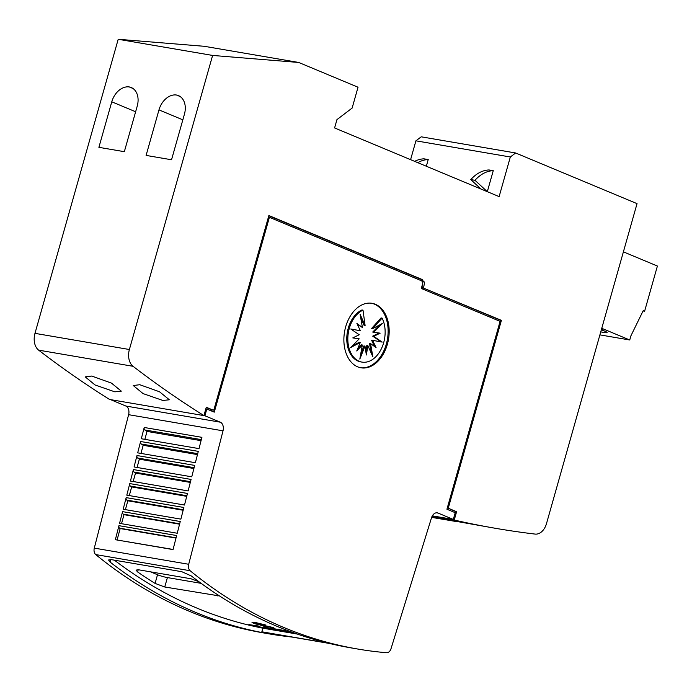 <?xml version="1.0" encoding="UTF-8"?>
<svg xmlns="http://www.w3.org/2000/svg" width="692" height="692" viewBox="0 0 692 692"><rect width="100%" height="100%" fill="white"/><g stroke="black" fill="none" stroke-linecap="round" stroke-linejoin="round"><path stroke-width="1.04" d="M283.91 627.523A727.033 495.403 -80.3 0 1 190.136 570.736A5.813 3.962 -80.3 0 1 188.7 564.274L223.023 430.831A7.266 4.956 99.7 0 0 220.29 422.189L204.901 415.771L206.813 409.033L214.269 412.147L269.396 217.314L421.878 280.943L422.682 283.608L421.298 288.478L500.091 321.356L446.928 509.226L455.215 512.686L453.303 519.433L438.019 513.049A7.266 4.956 99.7 0 0 437.283 512.833A7.266 4.956 99.7 0 0 431.497 517.824L391.015 648.698A5.813 3.962 -80.3 0 1 386.612 652.72A727.033 495.403 -80.3 0 1 357.954 649.07A727.033 495.403 -80.3 0 1 283.91 627.523M110.504 399.604L125.875 406.04A7.266 4.956 99.7 0 1 128.608 414.681L94.294 548.116A5.813 3.962 99.7 0 0 95.73 554.577A727.033 495.403 99.7 0 0 189.496 611.365A727.033 495.403 99.7 0 0 263.548 632.912L269.845 633.993A727.033 495.403 -80.3 0 1 195.793 612.446A727.033 495.403 -80.3 0 1 110.054 562.06L108.549 560.001L111.031 559.594L181.832 571.713L191.347 575.969A727.033 495.403 99.7 0 0 277.085 626.355A727.033 495.403 99.7 0 0 351.138 647.902L357.954 649.07M292.491 637.142L288.927 636.701A727.033 495.403 -80.3 0 1 269.845 633.993M219.485 595.95L164.748 586.989L155.077 583.399A727.033 495.403 -80.3 0 1 137.596 571.929L136.056 570.096L138.521 569.784L190.975 578.763L198.924 581.712M329.556 643.482L270.044 633.301A727.033 495.403 -80.3 0 1 261.853 631.796L262.873 628.18A727.033 495.403 -80.3 0 1 197.012 608.138A727.033 495.403 -80.3 0 1 114.422 560.174M252.303 625.257L259.327 627.004L252.026 625.274L259.734 626.545M260.495 627.341L248.817 624.591L258.92 626.225M248.817 624.591L258.964 626.087M254.829 623.777L252.009 622.515L256.473 622.904L266.022 625.11L262.458 624.712A727.033 495.403 -80.3 0 1 260.166 623.95L256.412 623.016L259.785 624.219L255.832 623.189L258.704 624.072L255.884 623.674L262.424 625.715L272.562 627.48L267.648 626.199L273.556 627.808L254.829 623.777M252.009 622.515L256.507 622.757L266.022 625.11M431.782 517.019L496.285 528.446A1672.166 1139.43 -80.3 0 1 454.229 520.047L456.201 513.101L455.154 512.902L456.201 513.101M91.725 376.05L111.473 383.117L121.308 391.144L114.837 391.836L95.029 384.96L85.22 376.872L91.725 376.05M139.767 384.717L159.515 391.767L169.35 399.777L162.888 400.469L143.071 393.601L133.262 385.53L139.767 384.717M371.517 303.234A32.714 22.291 -80.3 0 1 374.329 304.099A32.714 22.291 -80.3 0 1 387.036 341.251A32.714 22.291 -80.3 0 1 360.48 367.712M357.669 366.838A32.714 22.291 -80.3 0 1 345.048 329.305A32.714 22.291 -80.3 0 1 372.045 303.312A32.714 22.291 -80.3 0 1 375.375 304.281A32.714 22.291 -80.3 0 1 388.004 341.813A32.714 22.291 -80.3 0 1 361.008 367.807A32.714 22.291 -80.3 0 1 357.669 366.838M359.191 361.302A26.945 18.355 -80.3 0 1 347.929 336.165A26.945 18.355 -80.3 0 1 362.997 310.146L365.099 325.474L360.091 314.272L362.426 327.506L356.899 323.467L360.368 330.759L350.783 328.994L359.235 334.746L352.808 337.912L359.217 338.855L350.671 347.557L360.298 342.453L356.735 350.974L362.323 345.005L359.823 359.079L364.978 346.112L366.362 354.987L367.859 345.611L372.867 356.812L370.54 343.578L376.067 347.618L372.599 340.326L382.174 342.09L373.723 336.338L380.15 333.172L373.749 332.229L382.287 323.527L372.668 328.631L382.088 318.104A26.945 18.355 -80.3 0 1 381.69 348.085A26.945 18.355 -80.3 0 1 361.933 362.098A26.945 18.355 -80.3 0 1 359.191 361.302M361.933 362.098L360.887 361.916A26.945 18.355 -80.3 0 1 358.145 361.12A26.945 18.355 -80.3 0 1 346.882 335.983A26.945 18.355 -80.3 0 1 361.951 309.964L362.997 310.146M381.102 341.891L372.677 336.156L379.06 333.008M372.677 336.156L373.723 336.338M379.735 324.885L372.703 332.048L373.749 332.229M382.088 318.104L381.032 317.931L371.621 328.449L372.668 328.631M360.722 317.844L364.053 325.292L365.099 325.474M357.323 324.366L362.426 327.506M350.818 329.011L360.368 330.759M352.851 337.895L359.217 338.855M352.176 346.026L359.243 342.28L360.298 342.453M357.712 348.621L361.267 344.824L362.323 345.005M360.722 353.993L363.923 345.931L364.978 346.112M365.834 351.579L366.812 345.438L367.859 345.611M371.189 353.058L369.493 343.396L370.54 343.578M374.588 346.536L371.552 340.144L372.599 340.326M481.035 189.063L470.794 179.591L474.989 180.309A39.989 27.247 -80.3 0 1 493.258 170.682L487.315 191.675M493.258 170.682L489.062 169.964A39.989 27.247 99.7 0 0 470.794 179.591M487.272 191.658L474.989 180.309M417.795 162.672A39.989 27.247 -80.3 0 1 428.218 159.558L424.023 158.84A39.989 27.247 99.7 0 0 414.672 161.366M428.218 159.558L426.333 166.227M212.608 55.438L118.202 39.28L34.981 333.354A14.541 9.904 99.7 0 0 38.64 350.152A1672.166 1139.43 99.7 0 0 109.509 399.431L110.564 399.613A1672.166 1139.43 99.7 0 0 110.599 399.639L202.912 415.434A1672.166 1139.43 -80.3 0 1 202.868 415.408L203.924 415.589A1672.166 1139.43 -80.3 0 1 133.046 366.302A14.541 9.904 -80.3 0 1 129.387 349.512L212.608 55.438L298.71 62.462L358.032 87.218L352.133 108.073L336.952 119.612L334.591 127.951L499.122 196.606L510.333 156.989L515.609 152.975L637.038 203.638L546.507 523.567A14.541 9.904 -80.3 0 1 535.124 534.086A1672.166 1139.43 -80.3 0 1 496.285 528.446M410.59 159.662L415.918 140.831L510.333 156.989M623.397 251.853L657.4 266.039L644.615 311.218L643.223 310.639L630.922 335.81L629.737 339.98L601.763 328.311M629.737 339.98L599.903 334.876M601.556 329.02L602.386 329.366L601.504 329.219M600.76 331.84A9.593 1.09 -164.2 0 0 603.995 332.515A9.593 1.09 -164.2 0 0 607.118 332.575A9.593 1.09 -164.2 0 0 601.313 329.876M643.067 310.95L644.615 311.218M146.099 155.415L158.978 109.881A17.81 12.88 112.7 0 1 176.521 95.029A17.81 12.88 112.7 0 1 178.432 95.6A17.81 12.88 112.7 0 1 184.418 114.241L171.538 159.765L146.099 155.415M180.18 96.56L176.521 95.029M98.895 147.335L111.775 101.802A17.81 12.88 112.7 0 1 129.317 86.95A17.81 12.88 112.7 0 1 131.22 87.521A17.81 12.88 112.7 0 1 137.215 106.161L124.335 151.686L98.895 147.335M132.968 88.481L129.317 86.95M457.585 521.759L432.422 517.512M268.409 217.15L269.396 217.314M267.648 626.199L273.868 627.731M267.709 626.217L265.529 626.044M260.313 624.893L265.59 626.13M258.67 624.184L255.642 623.942L260.477 624.85M258.696 623.933L253.298 622.817L258.67 624.21M269.223 628.769L260.253 627.298M265.771 628.085L268.851 628.596L265.771 628.085M259.137 626.969L266.1 628.111M259.171 626.831L266.135 627.973M263.548 626.943L265.953 627.203A727.033 495.403 99.7 0 0 277.959 630.248L275.554 629.979A727.033 495.403 -80.3 0 1 263.548 626.943L265.91 627.341A727.033 495.403 99.7 0 0 277.916 630.386M272.051 628.604A727.033 495.403 -80.3 0 1 269.88 628.025L283.089 630.282A727.033 495.403 99.7 0 0 285.251 630.87L279.966 629.962A727.033 495.403 99.7 0 0 289.81 632.419L287.448 632.012A727.033 495.403 -80.3 0 1 277.613 629.556L272.051 628.604M283.089 630.282L269.88 628.025M281.601 630.239A727.033 495.403 99.7 0 0 289.853 632.28L289.81 632.419M283.123 630.144A727.033 495.403 99.7 0 0 285.294 630.732L285.251 630.87M292.794 632.471A727.033 495.403 -80.3 0 1 287.111 630.974L289.386 631.216M287.111 630.974L290.112 631.485M262.873 628.18L297.326 634.071M201.156 583.356L167.403 577.578A7.266 0.822 15.8 0 1 157.525 574.749L150.571 571.843M261.853 631.796L328.077 643.127M144.213 427.474L201.908 437.344L199.011 448.624L141.315 438.745L144.213 427.474A2.18 1.488 99.7 0 0 144.844 429.966L201.32 439.628M140.606 441.505L198.301 451.374L195.378 462.723L137.682 452.853L140.606 441.505A2.18 1.488 99.7 0 0 141.237 443.996L197.713 453.658M136.999 455.526L194.694 465.405L191.753 476.823L134.058 466.953L136.999 455.526A2.18 1.488 99.7 0 0 137.63 458.017L194.106 467.688M133.392 469.557L191.078 479.435L188.129 490.931L130.433 481.052L133.392 469.557A2.18 1.488 99.7 0 0 134.023 472.048L190.499 481.71M129.785 483.587L187.471 493.457L184.496 505.03L126.8 495.161L129.785 483.587A2.18 1.488 99.7 0 0 130.416 486.078L186.883 495.74M126.169 497.617L183.864 507.487L180.871 519.13L123.176 509.26L126.169 497.617A2.18 1.488 99.7 0 0 126.809 500.108L183.276 509.77M122.562 511.639L180.257 521.517L177.247 533.238L119.552 523.36L122.562 511.639A2.18 1.488 99.7 0 0 123.193 514.13L179.669 523.801M118.955 525.669L176.65 535.539L173.043 549.586L115.348 539.708L118.955 525.669A2.18 1.488 99.7 0 0 119.586 528.16L176.062 537.822M115.348 539.708L173.078 549.448M119.586 528.16L120.174 528.55L117.104 539.872M123.193 514.13L124.006 514.675L121.515 523.697M126.809 500.108L127.847 500.8L125.399 509.641M130.416 486.078L131.679 486.926L129.292 495.584M134.023 472.048L135.52 473.051L133.175 481.528M137.63 458.017L139.351 459.177L137.059 467.463M141.237 443.996L143.192 445.302L140.952 453.407M144.844 429.966L147.024 431.427L144.836 439.351M135.52 473.051L190.309 482.428M131.679 486.926L186.736 496.346M127.847 500.8L183.155 510.263M124.006 514.675L179.574 524.181M120.174 528.55L175.993 538.099M147.024 431.427L201.052 440.666M143.192 445.302L197.471 454.592M139.351 459.177L193.89 468.51M110.495 399.621L204.901 415.771M205.827 408.86L206.813 409.033M432.353 515.843L453.303 519.433M455.154 512.66L455.483 511.5L456.538 511.682L456.14 513.075M422.137 281.315L421.61 279.533L422.656 279.715L423.193 281.488L421.964 281.237M203.924 415.589L206.277 407.259L213.274 410.174L212.219 409.993L211.121 410.832M206.216 407.484L212.219 409.993M421.61 279.533L268.799 215.774M455.483 511.5L448.252 508.222L456.538 511.682M422.942 289.161L422.501 287.682L500.359 320.171L500.031 321.33M213.274 410.174L213.932 409.673L268.868 215.541L422.656 279.715M422.501 287.682L501.415 320.353L448.252 508.222M500.359 320.171L501.415 320.353M422.094 281.67L424.663 282.102L423.193 281.488M423.547 287.855L424.663 282.102M421.8 286.713L423.279 286.972M118.202 39.28L204.304 46.303L298.71 62.462M515.609 152.975L421.203 136.817L415.918 140.831M432.128 516.267L454.229 520.047M95.73 554.577L190.136 570.736M601.72 328.458L602.403 328.57M182.835 119.837L158.978 109.881M135.632 111.758L111.775 101.802M34.981 333.354L129.387 349.512M38.64 350.152L133.046 366.302M217.556 594.696L217.193 595.959M167.403 577.578L164.748 586.989M157.525 574.749L155.077 583.399M138.218 569.732L137.596 571.929M110.763 559.551L110.054 562.06M128.608 414.681L223.023 430.831M94.294 548.116L188.7 564.274M125.875 406.04L220.29 422.189M436.514 512.789L438.019 513.049"/></g></svg>
